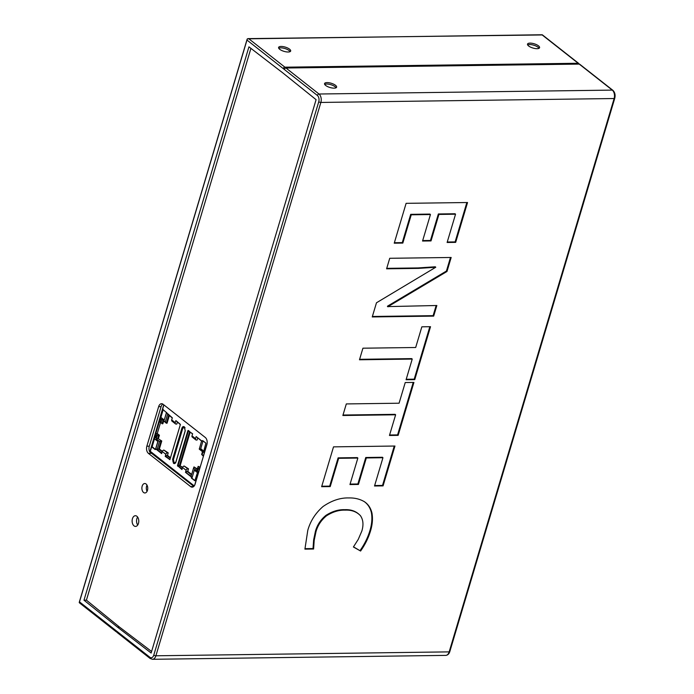<?xml version="1.0" encoding="UTF-8"?>
<svg xmlns="http://www.w3.org/2000/svg" width="694" height="694" viewBox="0 0 694 694"><rect width="100%" height="100%" fill="white"/><g stroke="black" fill="none" stroke-linecap="round" stroke-linejoin="round"><path stroke-width="1.04" d="M193.843 486.39L149.731 451.881A5.352 3.331 89.2 0 1 149.297 446.181L146.85 446.216L158.631 406.684A5.352 3.331 -90.8 0 1 161.563 403.7A5.352 3.331 -90.8 0 1 163.064 404.255L205.303 437.48A5.352 3.331 -90.8 0 1 206.873 444.646L195.092 484.169A5.352 3.331 -90.8 0 1 192.16 487.153A5.352 3.331 -90.8 0 1 190.65 486.607L148.421 453.373L151.821 453.329M163.715 405.417L159.047 421.058A1.258 0.442 16.6 0 0 159.273 421.336L159.924 421.327L163.602 405.331L150.355 450.215A1.258 0.442 16.6 0 0 150.572 450.501L154.294 438.018L155.083 437.593L155.664 435.615L155.265 434.774A1.258 0.442 -163.4 0 1 155.04 434.496L150.355 450.215M159.316 421.371L155.04 434.496M150.025 451.872A1.258 0.885 -51.8 0 1 149.973 451.065L149.731 451.881M149.297 446.181L161.086 406.658A5.352 3.331 89.2 0 1 162.795 404.064M199.456 469.534A1.258 0.442 -163.4 0 1 199.352 469.465L197.903 468.849L197.59 472.085L194.832 480.734L191.466 478.14L191.197 476.847L185.489 472.354L186.113 470.272A1.57 1.102 -51.8 0 1 187.762 468.84L184.231 466.056A1.57 1.102 128.2 0 0 182.574 467.487L181.958 469.578L177.49 465.535L187.909 430.584L192.628 433.776L192.004 435.867A1.57 1.102 128.2 0 0 192.264 437.09L195.795 439.866A1.57 1.102 -51.8 0 1 195.535 438.651L196.159 436.561L201.867 441.054L202.657 440.595L205.892 443.136L203.533 452.15L202.752 452.583L202.162 454.561L203.359 456.027A1.258 0.442 16.6 0 0 203.455 456.097M184.231 466.056L188.508 468.832L187.762 468.84M182.487 467.791L179.503 465.44L182.635 467.314M190.182 432.093L180.249 465.431M182.088 469.118L177.985 465.882L179.503 465.44L189.592 431.625L192.568 433.967M195.795 439.866A1.57 1.102 -51.8 0 0 196.35 440.039L197.087 440.031L197.695 438.001M196.844 437.099L201.59 441.063M201.65 440.881L199.265 449.139L202.492 451.673M177.412 422.039L176.805 424.069L176.059 424.077A1.57 1.102 -51.8 0 1 175.513 423.904A1.57 1.102 -51.8 0 1 175.252 422.689L175.877 420.599L180.345 424.633L169.926 459.584L165.207 456.392L165.823 454.31A1.57 1.102 -51.8 0 1 167.48 452.878L163.94 450.094L168.217 452.87L167.471 455.377L170.472 457.745M176.562 421.137L180.371 424.364M167.471 455.377L165.207 456.392M170.334 458.222L166.733 455.394M168.217 452.87L167.48 452.878M163.94 450.094A1.57 1.102 128.2 0 0 162.292 451.525L161.667 453.616L155.959 449.122L155.17 449.582L151.934 447.04L152.229 446.398M161.763 440.994L157.738 438.417L161.763 440.994L159.377 449.009L162.353 451.352M159.377 449.009L158.64 449.027L161.025 441.002L159.507 441.445L156.219 438.86L157.156 435.693L155.534 434.418L159.403 421.44M162.196 451.829L158.64 449.027L157.113 449.46L159.507 441.445M163.177 409.694L172.338 417.814L171.713 419.905A1.57 1.102 128.2 0 0 171.973 421.128L175.513 423.904M184.361 426.888L185.229 430.853L175.955 461.961C175.374 463.488 174.558 463.93 173.5 463.314L172.598 459.324L181.871 428.207C182.453 426.689 183.268 426.237 184.326 426.862L184.526 427.174A2.646 1.648 89.2 0 1 185.055 427.825M202.804 440.707L202.258 440.837L202.761 440.803M202.136 441.046L202.752 440.829M188.438 430.48L177.976 465.535L182.054 469.257M199.586 469.083L197.729 467.617L196.792 470.784L193.505 468.198L191.11 476.214L185.489 472.354M185.983 472.354L191.197 476.847M191.336 477.481L191.691 476.839M191.83 477.472L191.466 478.14M197.434 472.605L194.32 470.159L191.926 478.209L195.014 480.63M198.788 468.624L199.542 469.222M155.447 449.504L157.85 441.462L154.493 438.816L152.142 446.693L155.499 449.504M156.193 449.122L161.763 453.295M165.692 456.392L169.883 459.688M184.682 427.452L182.296 428.345A2.646 1.648 89.2 0 1 183.745 426.871A2.646 1.648 89.2 0 1 184.326 427.027M182.722 428.484L173.448 459.593L174.133 462.707L175.547 462.646M163.211 409.555L160.887 417.363L164.244 420.009L166.525 412.366M199.308 448.714L202.596 451.3L201.659 454.466L202.136 454.848M194.32 470.159L197.46 472.527M203.047 440.898L200.722 448.706L203.828 451.152M177.985 465.882L188.516 430.549M155.404 434.487L156.159 435.606L155.569 437.584L154.953 437.801M154.866 437.853L154.545 438.816M154.493 438.816L157.972 441.462L155.682 449.139M161.806 453.156L157.113 449.46M159.872 421.588L161.077 422.542L162.023 419.376L165.311 421.961L167.644 414.127M166.465 412.965L164.244 420.009M160.939 417.398L161.008 419.349L159.802 421.544M169.935 459.549L165.736 456.244M191.509 474.887L187.016 471.356L186.027 472.206M193.505 468.198L193.964 466.923L197.183 469.456M197.729 467.617L198.198 466.351L199.985 467.756M201.659 454.466L203.403 456.288M189.063 430.974L189.592 431.625M188.508 468.832L187.753 471.339L187.016 471.356M168.191 414.552L172.286 418.005M165.311 421.961L166.326 423.219L168.72 415.203M162.023 419.376L166.326 423.219L167.072 423.21L169.319 415.671M161.077 422.542L162.101 423.791L163.038 420.633M160.158 421.588L159.672 421.596L159.941 422.099L162.838 423.782L163.637 421.102M160.54 422.568L157.269 433.55L155.534 434.418M157.156 435.693L158.683 435.259L156.523 433.559M156.219 438.86L157.738 438.417L158.683 435.259L159.42 435.251L158.475 438.408M187.753 471.339L191.648 474.41M197.33 468.979L193.964 466.923M157.269 433.55L159.42 435.251M200.124 467.279L198.198 466.351M146.85 446.216A5.352 3.331 -90.8 0 0 148.421 453.373M334.118 88.155A6.298 2.212 -163.4 0 1 327.542 86.576A6.298 2.212 -163.4 0 1 324.558 83.575A6.298 2.212 -163.4 0 1 331.22 83.254A6.298 2.212 -163.4 0 1 336.616 87.175A6.298 2.212 -163.4 0 1 334.118 88.155M336.061 87.774A6.298 2.212 16.6 0 0 330.795 84.668A6.298 2.212 16.6 0 0 324.688 84.39M579.238 64.1L612.282 90.107A1.57 1.102 -51.8 0 1 612.828 90.281L579.785 64.282A1.57 1.102 128.2 0 0 579.238 64.1L285.963 68.012A1.57 1.102 128.2 0 0 284.314 69.443L283.247 68.611A1.57 1.102 -51.8 0 1 284.904 67.179L578.171 63.267A1.57 1.102 -51.8 0 1 578.727 63.44A1.57 1.102 -51.8 0 1 579.048 64.108M330.231 486.589L321.634 486.702L333.519 446.858L394.955 446.034L383.071 485.887L374.517 486L382.949 457.728L366.319 457.953L358.425 484.447L349.95 484.559L357.852 458.066L338.663 458.318L330.231 486.589L329.676 486.13L321.773 486.234M338.663 458.318L338.108 457.858L329.676 486.13M357.852 458.066L357.367 457.606L338.108 457.858M358.425 484.447L357.87 483.978L350.088 484.082M366.319 457.953L365.764 457.493L357.87 483.978M382.949 457.728L382.472 457.268L365.764 457.493M383.071 485.887L382.515 485.427L374.656 485.531M394.261 446.042L382.515 485.427M395.623 414.795L342.862 415.498L346.315 403.925L399.076 403.214L405.235 382.541L413.919 382.429L398.139 435.355L389.455 435.468L395.623 414.795L395.138 414.335L343.001 415.029M398.139 435.355L397.584 434.895L389.594 434.999M413.216 382.437L397.584 434.895M360.36 515.581C356.499 511.643 351.433 509.83 345.161 510.142C339.01 509.908 332.782 511.799 326.484 515.816C321.253 520.11 317.765 525.393 316.004 531.656L314.2 540.288L313.601 549.015L304.918 549.136L307.78 530.372C310.357 521.099 315.44 513.144 323.031 506.533C331.689 500.548 340.303 497.685 348.882 497.936C354.755 497.798 359.943 499.064 364.445 501.736C368.314 504.321 370.83 508.155 371.993 513.213C372.921 518.756 372.426 524.69 370.492 531.023C368.384 538.015 365.079 544.686 360.585 551.036L353.402 546.985L358.251 539.385L361.843 531.049C363.717 524.785 363.222 519.633 360.36 515.581L359.865 515.13C355.996 511.183 350.921 509.37 344.649 509.682C338.49 509.448 332.252 511.348 325.937 515.364C320.697 519.667 317.201 524.959 315.44 531.24L313.636 539.88L313.029 548.555L304.926 548.668M360.585 551.036L353.489 546.855M370.492 531.023L369.928 530.606C367.82 537.581 364.532 544.235 360.047 550.568M371.993 513.213L371.429 512.823C372.348 518.357 371.854 524.282 369.928 530.606M363.89 501.354C367.751 503.939 370.266 507.765 371.429 512.823M313.601 549.015L313.029 548.555M314.2 540.288L313.636 539.88M316.004 531.656L315.44 531.24M326.484 515.816L325.937 515.364M345.161 510.142L344.649 509.682M412.227 359.076L359.475 359.778L362.927 348.197L415.68 347.494L421.848 326.822L430.532 326.701L414.752 379.635L406.068 379.748L412.227 359.076L411.75 358.616L359.613 359.31M414.752 379.635L414.197 379.167L406.207 379.28M429.829 326.718L414.197 379.167M433.681 316.117L372.244 316.941L376.469 302.784L435.763 267.251L418.525 268.387L386.593 268.812L389.733 258.289L451.169 257.474L446.988 271.484L388.067 306.601L436.847 305.499L433.681 316.117L433.125 315.657L372.383 316.473M436.153 305.507L433.125 315.657M388.007 306.817L387.426 306.453L388.067 306.601M446.988 271.484L446.433 271.042L387.512 306.167M450.475 257.483L446.433 271.042M418.525 268.387L418.014 267.927L386.732 268.344M435.763 267.251L435.285 266.782L418.014 267.927M402.832 243.073L394.235 243.186L406.111 203.333L467.548 202.518L455.672 242.371L447.118 242.484L455.542 214.212L438.92 214.429L431.017 240.922L422.551 241.035L430.445 214.541L411.256 214.802L402.832 243.073L402.277 242.614L394.374 242.718M411.256 214.802L410.701 214.342L402.277 242.614M430.445 214.541L429.968 214.082L410.701 214.342M431.017 240.922L430.462 240.462L422.689 240.566M438.92 214.429L438.356 213.969L430.462 240.462M455.542 214.212L455.064 213.752L438.356 213.969M455.672 242.371L455.117 241.902L447.257 242.006M466.854 202.527L455.117 241.902M116.826 631.254A1.57 1.102 128.2 0 0 117.086 632.477L150.13 658.476A1.57 1.102 -51.8 0 1 149.869 657.261L79.541 601.915L79.541 602.93L116.028 631.644A1.57 1.102 -51.8 0 1 115.768 630.421M117.416 627.072L83.983 600.189L248.938 46.845L282.658 72.792L316.091 99.676L151.136 653.019L117.416 627.072L119.446 627.046L151.596 651.484M284.818 68.585L283.247 68.611L247.021 40.105L247.342 38.829L79.263 602.644M146.989 485.115A4.719 2.932 -90.8 0 0 147.076 491.317M146.087 484.004A4.719 2.932 89.2 0 1 147.692 489.296A4.719 2.932 89.2 0 1 144.881 492.966A4.719 2.932 89.2 0 1 141.888 488.281A4.719 2.932 89.2 0 1 144.76 483.518A4.719 2.932 89.2 0 1 146.087 484.004M137.612 517.047A5.352 3.331 -90.8 0 0 137.716 525.037M136.883 516.267A5.352 3.331 89.2 0 1 138.705 522.261A5.352 3.331 89.2 0 1 135.521 526.416A5.352 3.331 89.2 0 1 132.12 521.116A5.352 3.331 89.2 0 1 135.382 515.72A5.352 3.331 89.2 0 1 136.883 516.267M288.175 52.007A6.298 2.212 -163.4 0 1 281.591 50.428A6.298 2.212 -163.4 0 1 278.606 47.426A6.298 2.212 -163.4 0 1 285.269 47.105A6.298 2.212 -163.4 0 1 290.673 51.026A6.298 2.212 -163.4 0 1 288.175 52.007M290.118 51.625A6.298 2.212 16.6 0 0 284.852 48.511A6.298 2.212 16.6 0 0 278.745 48.233M539.03 48.311A6.298 2.212 16.6 0 0 533.764 45.197A6.298 2.212 16.6 0 0 527.648 44.919M537.087 48.684A6.298 2.212 16.6 0 0 539.585 47.704A6.298 2.212 16.6 0 0 534.18 43.783A6.298 2.212 16.6 0 0 527.518 44.104A6.298 2.212 16.6 0 0 530.502 47.105A6.298 2.212 16.6 0 0 537.087 48.684M116.757 631.818L116.575 631.818A1.57 1.102 -51.8 0 1 116.028 631.644M284.904 67.179L248.678 38.673L247.342 38.829L541.945 34.761L578.171 63.267M119.446 627.046L86.42 600.154L250.916 48.363M83.983 600.189L86.42 600.154M193.643 486.563L190.65 486.607M158.631 406.684L161.086 406.658M159.273 421.336L160.236 418.092L160.73 418.083M194.251 485.913L149.973 451.065M194.632 485.306L199.352 469.465M186.113 470.272L182.574 467.487M192.004 435.867L195.535 438.651M203.359 456.027L207.133 443.362M171.713 419.905L175.252 422.689M165.823 454.31L162.292 451.525M184.326 426.862L185.177 430.757L175.903 461.874L174.576 463.297A2.646 1.648 89.2 0 1 173.838 463.028L173.795 462.993A2.646 1.648 89.2 0 1 173.023 459.454L182.296 428.345L181.871 428.207M172.598 459.324L173.448 459.593M173.465 463.28L174.168 462.742L173.5 463.314M175.825 462.334A2.646 1.648 89.2 0 1 174.576 463.297M188.395 430.584L187.909 430.584M177.976 465.535L177.49 465.535M178.115 466.16L177.629 466.168M191.822 477.498L191.327 477.507M155.959 449.122L156.454 449.113M154.788 438.009L154.294 438.018L155.265 434.774M156.02 434.973L155.525 434.982M155.569 437.584L155.083 437.593M155.664 435.615L156.159 435.606M160.418 421.319L159.924 421.327M160.514 419.349L161.008 419.349M160.869 418.716L160.375 418.716M612.828 90.281C614.91 92.285 615.552 94.948 614.754 98.288A1.57 0.555 -163.4 0 1 614.129 98.531A6.298 3.912 -90.8 0 0 612.282 90.107L319.006 94.011L285.963 68.012M433.004 267.52L432.483 267.06M284.314 69.443L317.358 95.442A1.57 1.102 -51.8 0 1 319.006 94.011A6.298 3.912 89.2 0 1 320.862 102.443L614.129 98.531L449.174 651.874A1.57 0.555 16.6 0 0 449.799 651.631C449.035 653.982 447.682 655.231 445.721 655.388A6.298 3.912 -90.8 0 0 449.174 651.874L155.898 655.787A6.298 3.912 89.2 0 1 152.454 659.3L150.13 658.476M155.898 655.787L320.862 102.443A1.57 0.555 -163.4 0 1 318.746 101.766L153.782 655.11A1.57 0.555 16.6 0 0 155.898 655.787M317.358 95.442A4.719 2.932 89.2 0 1 318.746 101.766M153.782 655.11A4.719 2.932 89.2 0 1 149.869 657.261M541.598 34.769L541.945 34.761A1.57 1.102 -51.8 0 1 542.5 34.943L578.727 63.44M184.378 427.105L183.745 426.871M203.455 452.315L203.012 452.323M202.492 441.089L201.997 441.098M198.657 468.571L198.163 468.58M156.323 449.07L155.829 449.079M155.317 437.845L154.823 437.853M614.754 98.288L449.799 651.631M445.721 655.388L152.454 659.3M248.14 38.612L542.5 34.943M79.246 602.349L247.099 39.298"/></g></svg>

